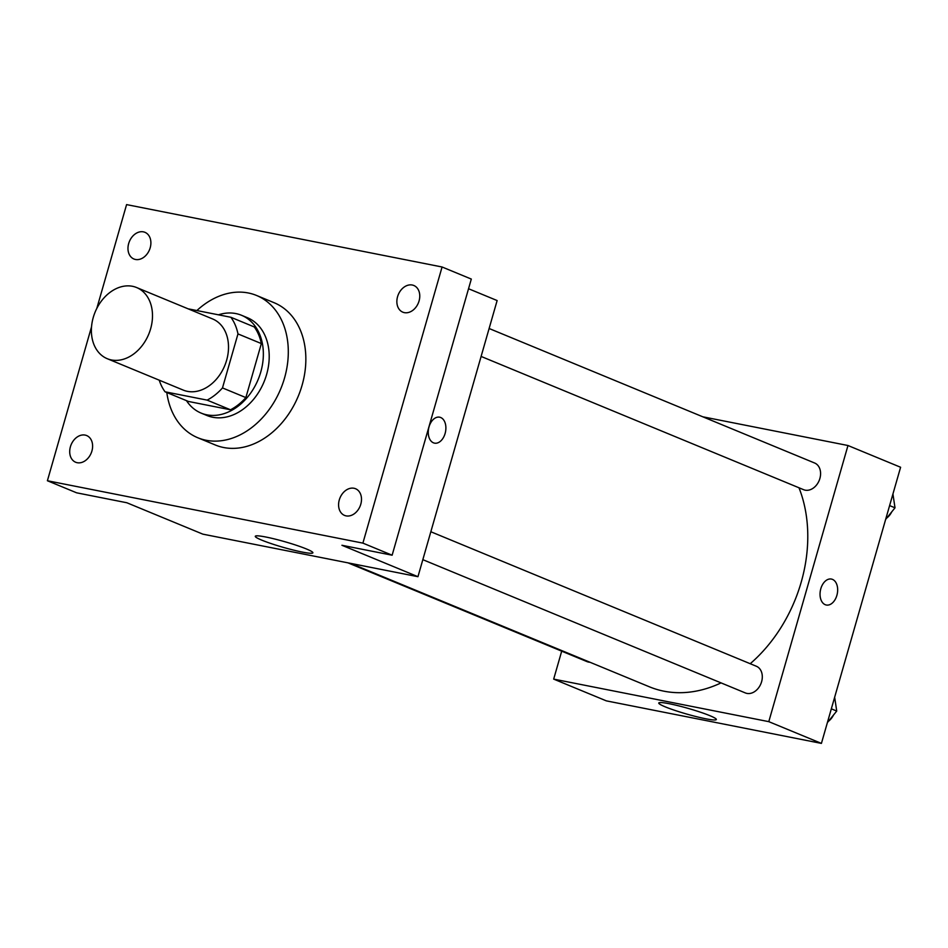 <?xml version="1.0" encoding="UTF-8"?>
<svg xmlns="http://www.w3.org/2000/svg" width="948" height="948" viewBox="0 0 948 948"><rect width="100%" height="100%" fill="white"/><g stroke="black" fill="none" stroke-linecap="round" stroke-linejoin="round"><path stroke-width="1.42" d="M93.26 317.45A38.489 28.997 112.4 0 1 136.642 287.552A38.489 28.997 112.4 0 1 148.741 334.194A38.489 28.997 112.4 0 1 107.243 358.7A38.489 28.997 112.4 0 1 93.26 317.45M136.642 287.552L212.648 318.966A38.489 28.997 112.4 0 1 224.759 365.608A38.489 28.997 112.4 0 1 183.26 390.102L107.243 358.7M230.874 317.272L254.265 326.941A51.69 38.939 112.4 0 1 261.352 343.579L245.864 397.591A51.69 38.939 112.4 0 1 230.506 409.785L188.427 401.454L165.047 391.797L207.114 400.115A51.69 38.939 112.4 0 0 222.484 387.922L237.972 333.909A51.69 38.939 112.4 0 0 230.874 317.272L188.794 308.953A51.69 38.939 112.4 0 0 188.628 309.036M165.047 391.797A51.69 38.939 112.4 0 1 159.24 380.184M186.472 400.649A52.922 39.863 -67.6 0 0 201.142 413.103A52.922 39.863 -67.6 0 0 258.188 379.425A52.922 39.863 -67.6 0 0 241.55 315.293A52.922 39.863 -67.6 0 0 235.862 313.575A52.922 39.863 -67.6 0 0 218.443 314.819M241.55 315.293L247.404 317.71A52.922 39.863 112.4 0 1 264.042 381.843A52.922 39.863 112.4 0 1 206.984 415.52L201.142 413.103M230.506 409.785L207.114 400.115M261.352 343.579L237.972 333.909M245.864 397.591L222.484 387.922M196.876 310.553A76.966 57.994 112.4 0 1 256.588 295.48A76.966 57.994 112.4 0 1 280.786 388.763A76.966 57.994 112.4 0 1 197.8 437.751A76.966 57.994 112.4 0 1 166.801 392.519M256.588 295.48L274.126 302.72A76.966 57.994 112.4 0 1 298.336 396.003A76.966 57.994 112.4 0 1 215.338 445.003L197.8 437.751M346.079 515.878A14.433 10.878 112.4 0 1 344.527 515.404A14.433 10.878 112.4 0 1 339.988 497.913A14.433 10.878 112.4 0 1 355.547 488.73A14.433 10.878 112.4 0 1 360.477 505.213A14.433 10.878 112.4 0 1 346.079 515.878M77.191 462.707A14.433 10.878 112.4 0 1 75.639 462.233A14.433 10.878 112.4 0 1 71.112 444.742A14.433 10.878 112.4 0 1 86.671 435.559A14.433 10.878 112.4 0 1 91.589 452.042A14.433 10.878 112.4 0 1 77.191 462.707M135.469 259.468A14.433 10.878 112.4 0 1 133.917 259.005A14.433 10.878 112.4 0 1 129.378 241.515A14.433 10.878 112.4 0 1 144.937 232.319A14.433 10.878 112.4 0 1 149.867 248.814A14.433 10.878 112.4 0 1 135.469 259.468M404.358 312.639A14.433 10.878 112.4 0 1 402.805 312.165A14.433 10.878 112.4 0 1 398.267 294.674A14.433 10.878 112.4 0 1 413.826 285.49A14.433 10.878 112.4 0 1 418.743 301.974A14.433 10.878 112.4 0 1 404.358 312.639M91.529 326.823L47.4 480.743L362.894 543.121L442.076 266.992L126.582 204.602L96.803 308.444M47.4 480.743L76.634 492.818L126.831 502.748L202.848 534.151L417.95 576.692L341.932 545.278L392.128 555.208L471.31 279.067L442.076 266.992M417.95 576.692L497.131 300.552L468.537 288.737M392.128 555.208L362.894 543.121M261.755 540.135A29.957 2.927 16 0 1 255.285 536.295A29.957 2.927 16 0 1 284.886 541.735A29.957 2.927 16 0 1 312.887 552.803A29.957 2.927 16 0 1 293.37 550.065A29.957 2.927 16 0 1 261.755 540.135M429.041 426.837A13.225 8.603 -78.8 0 1 439.647 417.191A13.225 8.603 -78.8 0 1 445.513 431.838A13.225 8.603 -78.8 0 1 434.516 443.143A13.225 8.603 -78.8 0 1 429.041 426.837M439.635 417.191A13.225 8.603 -78.8 0 1 445.513 431.826A13.225 8.603 -78.8 0 1 434.504 443.143M798.986 487.782A134.699 101.483 112.4 0 1 750.224 663.707M721.072 682.892A134.699 101.483 112.4 0 1 649.392 686.802L350.689 563.385M347.987 562.851L587.025 661.621A14.433 10.878 -67.6 0 0 589.952 662.249M489.121 328.506L814.64 463.015A14.433 10.878 112.4 0 1 819.179 480.506A14.433 10.878 112.4 0 1 803.62 489.689L481.11 356.436M430.842 531.745L756.362 666.254A14.433 10.878 112.4 0 1 760.9 683.745A14.433 10.878 112.4 0 1 745.341 692.929L422.832 559.664M561.702 651.158L553.679 679.112L768.792 721.653L847.974 445.513L702.835 416.812M553.679 679.112L606.317 700.856L821.418 743.398L900.6 467.257L847.974 445.513M821.418 743.398L768.792 721.653M665.223 706.841A29.957 2.927 16 0 1 658.753 703.001A29.957 2.927 16 0 1 688.355 708.452A29.957 2.927 16 0 1 716.344 719.508A29.957 2.927 16 0 1 696.839 716.771A29.957 2.927 16 0 1 665.223 706.841M820.814 588.72A13.225 8.603 -78.8 0 1 831.42 579.062A13.225 8.603 -78.8 0 1 837.285 593.709A13.225 8.603 -78.8 0 1 826.289 605.014A13.225 8.603 -78.8 0 1 820.814 588.72M831.408 579.062A13.225 8.603 -78.8 0 1 837.285 593.709A13.225 8.603 -78.8 0 1 826.277 605.014M827.379 722.613L836.729 711.059L834.655 697.242M836.729 711.059L831.337 708.831M833.482 715.065A14.433 10.878 112.4 0 1 828.457 721.274M885.657 519.386L895.007 507.82L892.933 494.003M895.007 507.82L889.603 505.592M891.76 511.825A14.433 10.878 112.4 0 1 886.736 518.046"/></g></svg>
